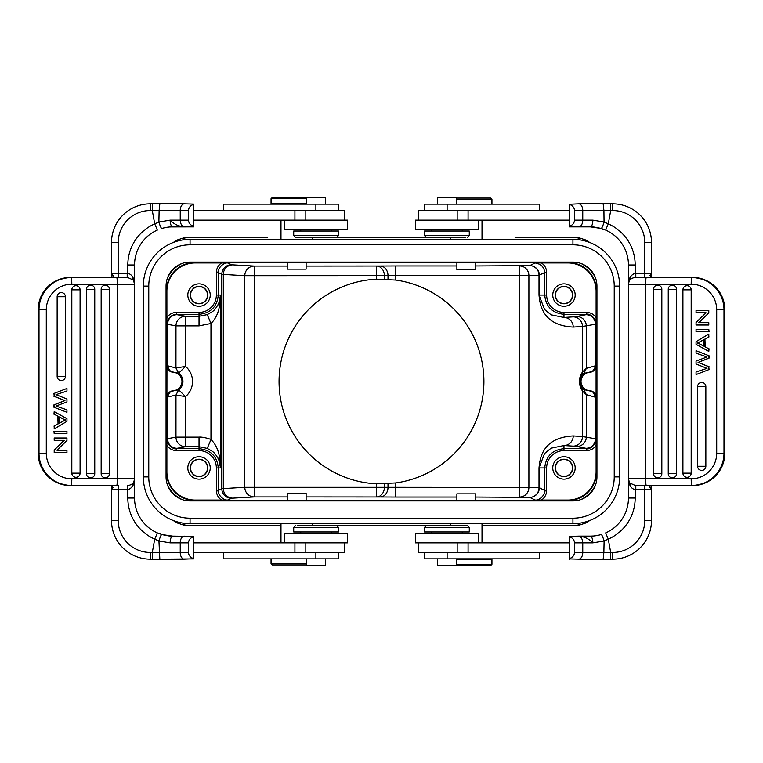 <?xml version="1.0" encoding="UTF-8"?>
<svg xmlns="http://www.w3.org/2000/svg" width="763" height="763" viewBox="0 0 763 763"><rect width="100%" height="100%" fill="white"/><g stroke="black" fill="none" stroke-linecap="round" stroke-linejoin="round"><path stroke-width="1.14" d="M54.202 393.45L54.202 396.293L53.954 393.45L66.705 388.539L53.954 393.45M66.953 409.845L55.985 406.03L66.953 401.948L66.953 398.992L55.985 394.643L66.953 391.047L66.953 388.539M66.953 412.306L53.954 407.242L66.953 412.306L66.953 409.855M53.954 407.242L53.954 404.876L54.202 407.242M54.202 404.876L64.941 400.585L54.202 396.293M53.944 396.293L64.941 400.585M64.683 400.585L53.944 404.876M63.11 293.021A4.149 4.13 -90 0 1 65.418 296.74L65.418 376.378A4.149 4.13 -90 0 1 61.288 380.527A4.149 4.13 -90 0 1 57.149 376.378L57.149 296.74A4.149 4.13 -90 0 1 63.11 293.021M92.447 285.581A4.149 4.13 -90 0 1 94.755 289.301L94.755 473.699A4.149 4.13 -90 0 1 90.625 477.848A4.149 4.13 -90 0 1 86.486 473.699L86.486 289.301A4.149 4.13 -90 0 1 92.447 285.581M109.395 474.185A4.158 4.158 0 0 0 109.424 473.699A4.149 4.13 -90 0 1 105.294 477.848A4.149 4.13 -90 0 1 101.164 473.699L101.164 289.301A4.149 4.13 -90 0 1 107.116 285.581A4.149 4.13 -90 0 1 109.424 289.301L109.424 473.699L101.164 473.699M77.778 286.135A4.149 4.13 -90 0 1 80.086 289.864L80.086 473.136A4.149 4.13 -90 0 1 75.957 477.285A4.149 4.13 -90 0 1 71.817 473.136L71.817 289.864A4.149 4.13 -90 0 1 77.778 286.135M54.202 431.267L66.953 431.267L66.953 433.718L54.202 433.718L53.954 431.267L54.202 433.718M62.928 418.963L65.36 419.965L59.438 423.198L59.438 416.932L63.176 418.963L59.438 417.075M62.967 421.271L65.618 419.965L63.176 418.963M62.719 421.271L59.438 423.064M58.064 423.961L58.064 416.226L54.202 414.195L54.202 411.6L66.953 418.696L66.953 421.338L54.202 428.901L54.202 426.116L58.064 423.961L57.816 416.226L54.202 414.195M54.202 411.6L53.954 414.195M54.202 426.116L54.202 428.901M53.954 426.116L57.816 423.961M54.202 450.056L54.202 452.564L54.202 450.056L64.226 440.346L54.202 440.346L54.202 438L54.202 440.346M54.202 452.564L66.953 452.564L66.953 450.218L56.939 450.218L66.705 450.218M54.202 438L66.953 438L66.953 440.518L56.939 450.218M53.954 450.056L63.978 440.346M70.387 485.545C50.806 483.618 40.057 472.841 38.15 453.203L38.179 453.203A32.332 32.208 90 0 0 70.387 485.545L116.72 485.545A6.724 0.582 -90 0 0 117.302 478.821L117.302 284.179L71.808 284.179A25.608 25.513 -90 0 0 46.295 309.797L46.295 453.203A25.608 25.513 -90 0 0 71.808 478.821L134.546 478.821A6.724 6.724 0 0 1 133.01 483.093C131.694 484.495 129.901 485.306 127.621 485.526L127.202 489.379L127.822 489.369C129.424 489.465 131.15 488.186 133.01 485.535L134.546 478.821L134.546 498.029A38.093 38.093 0 0 0 157.407 532.936L154.717 539.098L152.295 552.45L180.24 552.45A6.724 4.034 90 0 0 184.284 559.165L193.668 558.735C190.225 557.324 188.537 555.226 188.595 552.45L188.595 542.846C188.556 540.051 190.245 537.953 193.668 536.561L193.668 558.735M134.193 282.043L133.63 280.803L134.546 284.179L134.25 480.785M171.828 536.112L172.61 536.122C172.505 536.589 168.871 536.055 161.756 534.529L161.613 534.548M161.756 534.529L169.72 536.007M169.777 536.017L170.712 536.074M127.621 277.474L127.822 273.631C129.71 273.583 131.446 274.861 133.01 277.465L133.01 279.907L127.621 277.474L70.387 277.455A32.332 32.208 90 0 0 38.179 309.797L38.15 309.797C40.057 290.159 50.806 279.382 70.387 277.455M193.668 204.093L184.284 203.835A6.724 4.034 90 0 0 180.24 210.55L180.24 220.154L170.13 220.154C170.311 224.16 171.15 226.401 172.638 226.878L184.284 226.878C178.723 226.43 174.002 224.188 170.13 220.154L158.876 222.043L154.717 223.902L157.407 230.064A38.093 38.093 0 0 0 134.546 264.971L134.546 284.179L133.01 277.465M134.546 264.971L127.822 264.971A44.817 44.817 0 0 1 154.717 223.902L152.295 210.55L152.295 203.835L150.235 203.835L150.235 210.55L159.133 210.55L159.839 203.835L152.295 203.835M157.407 230.064L155.108 231.151M193.668 226.439C190.225 225.037 188.537 222.939 188.595 220.154L188.595 210.55C188.556 207.755 190.245 205.667 193.668 204.265L193.668 226.878L170.75 226.926M168.404 227.116L167.746 227.193M188.595 220.154L180.24 220.154C180.535 224.16 181.88 226.401 184.284 226.878L193.668 226.621M169.796 226.983L172.638 226.878C169.548 226.802 165.924 227.336 161.756 228.471C161.069 228.175 160.116 226.029 158.876 222.043L159.133 210.55L188.595 210.55M184.284 203.835L159.839 203.835M325.563 204.15L325.563 197.751L306.678 197.751L306.678 204.15M338.743 210.55L338.743 204.15L223.654 204.15L223.654 210.55M287.222 262.71L287.222 269.139L306.116 269.139L306.116 262.71M306.678 198.714L271.056 198.714L271.056 203.835L306.678 203.835M271.056 198.714L272.334 197.426L296.664 197.426L272.334 197.426M320.994 197.426L296.664 197.426L321.318 197.751M280.984 239.363L280.984 220.154M450.647 239.363L450.647 237.446L312.353 237.446L450.647 237.446L312.353 237.446L312.353 239.363M344.294 220.154L344.294 210.55L193.668 210.55M193.668 220.154L347.499 220.154L347.499 229.758L284.752 229.758L284.752 220.154M335.043 237.446L295.634 237.446L335.043 237.446M338.534 235.519L338.534 231.046L293.717 231.046L293.717 235.519L338.534 235.519L336.607 237.446M133.01 279.907L133.048 279.945A6.724 6.724 0 0 0 133.01 279.907A6.724 6.724 0 0 1 133.048 279.945A6.724 6.724 0 0 1 134.546 284.179L117.302 284.179A6.724 0.582 -90 0 0 116.72 277.455M152.295 559.165L152.295 552.45L150.235 552.45L150.235 559.165L159.839 559.165L158.942 540.986L170.13 542.846C170.292 538.792 171.131 536.551 172.638 536.122L193.668 536.379M193.668 558.907L159.839 559.165L184.284 559.165M272.334 564.935L296.664 564.935L272.334 564.935L271.056 563.647L306.678 563.647M296.664 564.935L306.678 564.935L296.664 564.935M271.056 558.85L271.056 563.647M306.678 558.85L306.678 565.249L325.563 565.249L325.563 558.85M223.654 552.45L223.654 558.85L338.743 558.85L338.743 552.45M312.353 523.637L312.353 525.554L450.647 525.554L312.353 525.554L450.647 525.554L450.647 523.637M280.984 542.846L280.984 523.637M456.884 262.71L456.884 269.778L475.778 269.778L475.778 262.71M466.336 262.634C478.649 262.691 478.649 262.749 466.336 262.806C454.014 262.749 454.014 262.691 466.336 262.634M572.46 295.071A8.488 8.488 0 0 1 563.971 303.56A8.488 8.488 0 0 1 555.483 295.071A8.488 8.488 0 0 1 563.971 286.573A8.488 8.488 0 0 1 572.46 295.071M555.264 295.071A8.708 8.708 0 0 0 563.971 303.769A8.708 8.708 0 0 0 572.679 295.071A8.708 8.708 0 0 0 563.971 286.363A8.708 8.708 0 0 0 555.264 295.071M552.765 295.071A11.207 11.207 0 0 0 563.971 306.268A11.207 11.207 0 0 0 575.178 295.071A11.207 11.207 0 0 0 563.971 283.865A11.207 11.207 0 0 0 552.765 295.071M572.937 262.091L190.063 262.091A24.006 24.006 0 0 0 166.057 286.106L166.057 476.894A24.006 24.006 0 0 0 190.063 500.91L572.937 500.91A24.006 24.006 0 0 0 596.943 476.894L596.943 286.106A24.006 24.006 0 0 0 572.937 262.091M207.517 295.071A8.488 8.488 0 0 1 199.029 303.56A8.488 8.488 0 0 1 190.54 295.071A8.488 8.488 0 0 1 199.029 286.573A8.488 8.488 0 0 1 207.517 295.071M190.321 295.071A8.708 8.708 0 0 0 199.029 303.769A8.708 8.708 0 0 0 207.736 295.071A8.708 8.708 0 0 0 199.029 286.363A8.708 8.708 0 0 0 190.321 295.071M187.822 295.071A11.207 11.207 0 0 0 199.029 306.268A11.207 11.207 0 0 0 210.235 295.071A11.207 11.207 0 0 0 199.029 283.865A11.207 11.207 0 0 0 187.822 295.071M221.537 262.93L227.889 262.949C223.902 261.661 216.778 269.463 218.285 272.544L216.358 272.544C216.492 268.481 218.218 265.266 221.537 262.93L195.185 262.93A28.298 28.298 0 0 0 166.887 291.228L166.391 291.228L166.391 364.857L166.916 381.5L166.773 398.143L166.057 398.143M384.38 483.895L384.38 487.319L528.902 487.433A9.604 9.28 -88.1 0 1 519.622 497.037L519.622 265.963A9.604 9.28 -91.9 0 1 528.902 275.567L244.809 275.681A9.604 9.49 93.2 0 1 254.298 266.077L254.298 496.923A9.604 9.49 86.8 0 1 244.809 487.319L384.38 487.319A9.604 7.744 -89.3 0 1 376.636 496.923L376.636 483.828A102.442 102.442 0 0 1 279.058 381.5A102.442 102.442 0 0 1 376.636 279.172L395.759 280.059A102.442 102.442 0 0 1 395.759 482.941L376.636 483.828M376.636 279.172L376.636 266.077A9.604 7.744 -90.7 0 1 384.38 275.681L384.38 279.105M596.943 398.143L596.227 398.143L596.084 381.5L596.227 364.857L596.943 364.857M572.46 467.929A8.488 8.488 0 0 1 563.971 476.427A8.488 8.488 0 0 1 555.483 467.929A8.488 8.488 0 0 1 563.971 459.44A8.488 8.488 0 0 1 572.46 467.929M555.264 467.929A8.708 8.708 0 0 0 563.971 476.637A8.708 8.708 0 0 0 572.679 467.929A8.708 8.708 0 0 0 563.971 459.231A8.708 8.708 0 0 0 555.264 467.929M552.765 467.929A11.207 11.207 0 0 0 563.971 479.135A11.207 11.207 0 0 0 575.178 467.929A11.207 11.207 0 0 0 563.971 456.732A11.207 11.207 0 0 0 552.765 467.929M466.336 500.194C478.649 500.251 478.649 500.309 466.336 500.366C454.014 500.309 454.014 500.251 466.336 500.194M306.116 500.29L306.116 493.222L287.222 493.222L287.222 500.29M296.664 500.194C308.986 500.251 308.986 500.309 296.664 500.366C284.351 500.309 284.351 500.251 296.664 500.194M589.904 390.685A9.194 9.194 0 0 1 581.024 381.5A9.194 9.194 0 0 1 589.904 372.315C593.604 371.762 595.655 369.626 596.084 365.916L596.084 397.084C595.674 393.346 593.624 391.219 589.904 390.685L592.517 391.553L595.989 397.18L595.989 438.859L582.474 436.531L582.474 390.999C578.383 384.571 578.383 378.238 582.474 372.001L582.474 326.469L595.989 324.141L595.521 365.763M589.837 390.828L589.57 390.885C593.385 391.543 595.359 393.66 595.512 397.237L596.084 397.084M596.094 439.078C597.4 442.969 589.561 450.237 586.489 448.682L586.385 448.463A9.604 9.604 -26.6 0 0 595.989 438.859L596.113 445.42C593.776 448.739 590.562 450.466 586.489 450.599L563.971 450.599A17.33 17.33 -45.1 0 0 546.642 467.929L546.642 490.456C546.508 494.519 544.782 497.734 541.463 500.07L567.815 500.07A28.298 28.298 0 0 0 596.113 471.772L596.609 471.772L596.609 398.143M589.57 390.847L583.905 389.616L586.337 394.652L586.337 436.884A9.604 9.566 -78.8 0 1 576.771 446.489L585.927 448.301A9.604 9.566 101.2 0 0 595.493 438.696L595.493 397.237L586.337 394.652L582.474 390.999L579.661 381.5L581.578 375.606L583.905 373.384L589.57 372.153C593.185 371.543 595.159 369.416 595.493 365.763L595.493 324.304A9.604 9.566 78.8 0 0 585.927 314.699L576.771 316.511A9.604 9.566 -101.2 0 1 586.337 326.116L586.337 368.348L582.474 372.001L581.578 375.606M583.905 389.616L581.578 387.394M573.194 446.136A9.604 9.27 93.7 0 0 582.474 436.531L573.242 435.931A9.604 9.27 -86.3 0 1 563.971 445.535L573.194 446.136A118.475 2.07 180 0 1 576.771 446.489M573.242 435.931C542.789 437.561 539.956 457.79 539.012 467.929L544.601 453.48L551.086 448.177L563.971 445.535L563.971 450.599M175.976 367.966L185.543 366.412L178.676 373.174L175.957 367.966L175.976 325.877A9.604 9.557 100.7 0 1 185.543 316.273L185.543 325.877L175.976 325.877L167.555 324.294L167.555 365.763C167.889 369.416 169.863 371.543 173.459 372.153L178.637 373.193L175.957 367.966L167.555 365.763M219.239 455.702L220.574 467.929L218.685 459.498L219.239 455.702C217.932 449.006 215.176 443.608 210.969 439.517C209.567 438.839 202.786 436.741 199.029 437.123L185.543 437.123L185.543 446.727A9.604 9.557 79.4 0 1 175.976 437.123L185.543 437.123L185.543 396.588A19.762 19.762 0 0 0 185.543 366.412L185.543 325.877L199.029 325.877L210.969 323.483C215.176 319.392 217.932 313.994 219.239 307.298C219.897 305.81 220.793 295.539 220.574 295.071L218.685 303.502L219.239 307.298M218.666 459.507C214.022 451.21 213.058 451.877 207.24 448.386L199.029 446.736L185.543 446.727L177.111 448.301A9.604 9.557 -100.6 0 1 167.555 438.706L167.011 438.878L166.916 397.084L167.011 324.122L167.555 324.294A9.604 9.557 -79.4 0 1 177.111 314.699A118.484 2.07 0 0 1 176.615 314.518A9.604 9.604 153.4 0 0 167.011 324.122L166.906 323.922C167.879 318.037 171.084 314.833 176.511 314.318L176.615 314.518M207.25 448.367L210.969 439.517L210.969 323.483L207.25 314.633M199.029 450.599L199.029 448.682C210.702 449.846 217.121 456.255 218.275 467.929L220.574 467.929L220.574 295.071L218.285 295.071L218.285 272.544L221.833 274.327L244.809 275.681L244.809 487.319L221.833 488.673L218.285 490.456C216.73 493.527 223.998 501.367 227.889 500.051L195.185 500.07A28.298 28.298 0 0 1 166.887 471.772L166.887 445.42C169.243 448.73 172.448 450.456 176.511 450.599L199.029 450.599A17.33 17.33 -134.3 0 1 216.358 467.929L218.285 467.929L218.285 490.456L216.358 490.456C216.473 494.529 218.199 497.734 221.537 500.07M207.517 467.929A8.488 8.488 0 0 1 199.029 476.427A8.488 8.488 0 0 1 190.54 467.929A8.488 8.488 0 0 1 199.029 459.44A8.488 8.488 0 0 1 207.517 467.929M190.321 467.929A8.708 8.708 0 0 0 199.029 476.637A8.708 8.708 0 0 0 207.736 467.929A8.708 8.708 0 0 0 199.029 459.231A8.708 8.708 0 0 0 190.321 467.929M187.822 467.929A11.207 11.207 0 0 0 199.029 479.135A11.207 11.207 0 0 0 210.235 467.929A11.207 11.207 0 0 0 199.029 456.732A11.207 11.207 0 0 0 187.822 467.929M199.029 325.877L199.029 316.273L207.24 314.614C213.058 311.123 214.012 311.79 218.666 303.493M173.459 372.106L170.559 371.505L167.011 365.83L167.526 365.763M173.153 372.22L173.125 372.277C169.376 371.781 167.316 369.654 166.916 365.916M166.906 323.922L166.887 291.228M173.125 372.277L173.096 372.315A9.194 9.194 0 0 1 181.976 381.5A9.194 9.194 0 0 1 173.096 390.685C169.396 391.238 167.345 393.374 166.916 397.084M167.526 397.227C167.669 393.67 169.644 391.562 173.459 390.894L170.483 391.495L166.992 397.17L175.957 395.034L185.543 396.588L178.676 389.826L175.976 395.034L178.637 389.807L173.459 390.847M166.887 445.42L166.906 439.078C165.619 443.065 173.43 450.189 176.511 448.682L176.615 448.482A118.484 2.07 180 0 1 177.111 448.301M546.642 490.456L544.715 490.456C546.27 493.527 539.002 501.367 535.111 500.051L541.463 500.07M596.113 445.42L596.113 471.772M589.57 372.106L592.384 371.562L596.084 365.916M567.815 262.93L535.111 262.949C541.005 263.922 544.2 267.117 544.715 272.544L539.012 275.233A9.604 9.28 88.1 0 0 529.741 265.629A9.604 9.604 -116.6 0 1 539.336 275.233L539.336 295.071L546.642 295.071A17.33 17.33 -135.2 0 0 563.971 312.401L586.489 312.401C590.562 312.525 593.767 314.251 596.113 317.58L596.113 291.228A28.298 28.298 0 0 0 567.815 262.93L567.815 262.434L195.185 262.434A28.794 28.794 0 0 0 166.391 291.228L166.057 291.228M539.012 295.071C539.927 305.171 542.875 325.505 573.242 327.069L582.474 326.469A9.604 9.27 86.3 0 0 573.194 316.864L563.971 317.465L551.086 314.823L544.601 309.52L539.012 295.071L539.012 275.233L528.902 275.567L528.902 487.433L539.336 487.767A9.604 9.604 -63.4 0 1 529.741 497.371A9.604 9.28 91.9 0 0 539.012 487.767L539.012 467.929M585.927 314.699A118.484 2.07 -0 0 0 586.385 314.537L563.971 314.318L563.971 317.465A9.604 9.27 -93.7 0 1 573.242 327.069M583.905 373.384L586.337 368.348L595.493 365.763M267.718 237.446L184.989 237.446L176.196 240.345L173.392 242.443M536.456 237.446L515.12 237.446A3.205 3.09 90 0 0 515.111 237.446L556.294 237.446M226.544 525.554L206.706 525.554M495.282 525.554L515.12 525.554A3.205 3.09 90 0 0 515.12 525.554L495.282 525.554M490.666 198.065L466.336 198.065L490.666 198.065L491.944 199.353L456.322 199.353M466.336 198.065L456.322 198.065L466.336 198.065M491.944 204.15L491.944 199.353M456.322 204.15L456.322 197.751L437.437 197.751L437.437 204.15M539.346 210.55L539.346 204.15L424.257 204.15L424.257 210.55M465.802 237.446L426.393 237.446L465.802 237.446M469.283 235.519L469.283 231.046L424.466 231.046L424.466 235.519L469.283 235.519L467.366 237.446M569.332 220.154L415.501 220.154L415.501 229.758L478.248 229.758L478.248 220.154M569.332 210.55L418.706 210.55L418.706 220.154M591.172 226.888L590.39 226.878C590.495 226.411 594.129 226.945 601.244 228.471L601.387 228.452M601.244 228.471L593.28 226.993M593.223 226.983L592.288 226.926L593.232 226.993M708.798 369.55L708.798 366.707L709.046 369.55L696.295 374.461L709.046 369.55M696.047 353.155L707.015 356.97L696.047 361.052L696.047 364.008L707.015 368.357L696.047 371.953L696.047 374.461M696.047 350.694L709.046 355.758L696.047 350.694L696.047 353.145M709.046 355.758L709.046 358.124L708.798 355.758M708.798 358.124L698.059 362.415L708.798 366.707M709.056 366.707L698.059 362.415M698.317 362.415L709.056 358.124M699.89 469.979A4.149 4.13 90 0 1 697.582 466.26L697.582 386.622A4.149 4.13 90 0 1 701.712 382.473A4.149 4.13 90 0 1 705.851 386.622L705.851 466.26A4.149 4.13 90 0 1 699.89 469.979M670.553 477.419A4.149 4.13 90 0 1 668.245 473.699L668.245 289.301A4.149 4.13 90 0 1 672.375 285.152A4.149 4.13 90 0 1 676.514 289.301L676.514 473.699A4.149 4.13 90 0 1 670.553 477.419M653.605 288.815A4.158 4.158 0 0 0 653.576 289.301A4.149 4.13 90 0 1 657.706 285.152A4.149 4.13 90 0 1 661.836 289.301L661.836 473.699A4.149 4.13 90 0 1 655.884 477.419A4.149 4.13 90 0 1 653.576 473.699L653.576 289.301L661.836 289.301M685.222 476.865A4.149 4.13 90 0 1 682.914 473.136L682.914 289.864A4.149 4.13 90 0 1 687.043 285.715A4.149 4.13 90 0 1 691.183 289.864L691.183 473.136A4.149 4.13 90 0 1 685.222 476.865M708.798 331.733L696.047 331.733L696.047 329.282L708.798 329.282L709.046 331.733L708.798 329.282M700.072 344.037L697.64 343.035L703.562 339.802L703.562 346.068L699.824 344.037L703.562 345.925M700.033 341.729L697.382 343.035L699.824 344.037M700.281 341.729L703.562 339.936M704.936 339.039L704.936 346.774L708.798 348.805L708.798 351.4L696.047 344.304L696.047 341.662L708.798 334.099L708.798 336.884L704.936 339.039L705.184 346.774L708.798 348.805M708.798 351.4L709.046 348.805M708.798 336.884L708.798 334.099M709.046 336.884L705.184 339.039M708.798 312.944L708.798 310.436L708.798 312.944L698.774 322.654L708.798 322.654L708.798 325L708.798 322.654M708.798 310.436L696.047 310.436L696.047 312.782L706.061 312.782L696.295 312.782M708.798 325L696.047 325L696.047 322.482L706.061 312.782M709.046 312.944L699.022 322.654M628.807 480.957L629.37 482.197L628.454 478.821L628.454 284.179A6.724 6.724 0 0 1 629.99 279.907C631.306 278.505 633.099 277.694 635.379 277.474L646.28 277.455L635.798 277.455L635.798 273.621L635.178 273.631C633.576 273.536 631.85 274.814 629.99 277.465L628.454 284.179L628.454 264.971A38.093 38.093 0 0 0 605.593 230.064L608.283 223.902L610.705 210.55L610.705 203.835L612.765 203.835A38.732 38.732 0 0 1 651.497 242.567L651.497 276.664L650.334 275.023L651.497 273.621L651.497 276.654M635.379 485.526L635.178 489.369C633.29 489.417 631.554 488.139 629.99 485.535L629.99 483.093L635.379 485.526L692.613 485.545A32.332 32.208 -90 0 0 724.821 453.203L724.85 453.203C722.942 472.841 712.194 483.618 692.613 485.545M569.332 558.907L578.716 559.165A6.724 4.034 -90 0 0 582.76 552.45L582.76 542.846L592.87 542.846C592.689 538.84 591.85 536.599 590.362 536.122L578.716 536.122C584.277 536.57 588.998 538.812 592.87 542.846L604.124 540.957L608.283 539.098L605.593 532.936A38.093 38.093 0 0 0 628.454 498.029L628.454 478.821L629.99 485.535M628.454 498.029L635.178 498.029A44.817 44.817 0 0 1 608.283 539.098L610.705 552.45L610.705 559.165L612.765 559.165L612.765 552.45L603.867 552.45L603.161 559.165L610.705 559.165M605.593 532.936L607.892 531.849M569.332 559.165L569.332 558.735C572.755 557.333 574.444 555.245 574.405 552.45L603.867 552.45L604.115 540.957C602.884 536.971 601.931 534.825 601.244 534.529C597.076 535.664 593.452 536.198 590.362 536.122L592.25 536.074M594.596 535.884L595.254 535.807M574.405 552.45L574.405 542.846L582.76 542.846C582.465 538.84 581.12 536.599 578.716 536.122L569.332 536.379M578.716 559.165L603.161 559.165M437.437 558.85L437.437 565.249L456.322 565.249L456.322 558.85M424.257 552.45L424.257 558.85L539.346 558.85L539.346 552.45M475.778 500.29L475.778 493.861L456.884 493.861L456.884 500.29M456.322 564.286L491.944 564.286L491.944 559.165L456.322 559.165M491.944 564.286L490.666 565.574L466.336 565.574L490.666 565.574M442.006 565.574L466.336 565.574L441.682 565.249M482.016 523.637L482.016 542.846M418.706 542.846L418.706 552.45L569.332 552.45M569.332 542.846L415.501 542.846L415.501 533.242L478.248 533.242L478.248 542.846M427.957 525.554L467.366 525.554L427.957 525.554M424.466 527.481L424.466 531.954L469.283 531.954L469.283 527.481L424.466 527.481L426.393 525.554M569.332 558.735L569.332 536.561C572.775 537.963 574.463 540.061 574.405 542.846M569.332 536.561L578.716 536.122M651.583 485.602L651.497 489.379L650.334 487.977L651.507 486.336L651.497 489.379L651.497 487.633M615.712 559.06A38.732 38.732 0 0 0 651.497 520.433A38.732 38.732 0 0 1 612.765 559.165A38.732 38.732 0 0 0 651.497 520.433L651.497 489.379L635.798 489.379L635.798 485.535M635.178 498.029L635.178 489.369L635.798 489.379M653.262 485.545L651.86 485.545M651.497 485.564C649.475 486.145 649.094 486.956 650.334 487.977M651.964 485.545L644.783 485.545L644.783 520.433L651.497 520.433M629.99 483.093L629.952 483.055A6.724 6.724 0 0 0 629.99 483.093A6.724 6.724 0 0 1 629.952 483.055A6.724 6.724 0 0 1 628.454 478.821L691.192 478.821A25.608 25.513 90 0 0 716.705 453.203L716.705 309.797A25.608 25.513 90 0 0 691.192 284.179L645.698 284.179L645.698 478.821A6.724 0.582 90 0 0 646.28 485.545M655.98 485.545L655.083 485.545M724.85 453.203L724.821 309.797A32.332 32.208 -90 0 0 692.613 277.455L646.28 277.455A6.724 0.582 90 0 0 645.698 284.179L628.454 284.179L628.75 282.215M601.234 228.499L605.584 230.083L601.234 228.499C601.959 228.108 602.904 225.943 604.067 222.014L608.283 223.902A44.817 44.817 0 0 1 635.178 264.971L628.454 264.971M628.559 283.006L628.865 281.852M629.99 277.465L629.99 279.907M635.178 264.971L635.379 277.474M635.798 273.621L644.783 273.621L644.783 277.455L653.223 277.455M655.083 277.455L655.98 277.455M650.334 275.023L649.857 275.462L651.85 277.455M569.332 226.621L569.332 226.439C572.755 225.047 574.444 222.949 574.405 220.154L592.87 220.154L604.058 222.014L603.924 210.55L612.765 210.55L612.765 203.835M610.705 203.835L603.161 203.835L603.924 210.55L582.76 210.55A6.724 4.034 -90 0 0 578.716 203.835L569.332 204.265C572.775 205.676 574.463 207.774 574.405 210.55L574.405 220.154M603.161 203.835L578.716 203.835M592.87 220.154C592.708 224.208 591.869 226.449 590.362 226.878L591.22 226.888M569.332 226.878L590.362 226.878L601.32 228.49M569.332 226.439L569.332 204.265M482.016 220.154L482.016 239.363M296.664 262.634C308.986 262.691 308.986 262.749 296.664 262.806C285.028 262.749 285.028 262.691 296.664 262.634M589.608 520.557L586.823 522.645L578.011 525.554L482.016 525.554M521.73 237.446L578.011 237.446L586.823 240.355L589.608 242.443M176.043 522.55L184.989 525.554L280.984 525.554M312.353 237.446L450.647 237.446M577.391 525.554L556.99 525.554M185.609 237.446L206.01 237.446M166.887 317.58C169.224 314.261 172.428 312.534 176.511 312.401L199.029 312.401A17.33 17.33 -44.3 0 0 216.358 295.071L216.358 272.544M581.024 499.498A30.711 30.711 0 0 0 595.531 485.001A24.006 24.006 0 0 1 581.024 499.507M586.489 312.401L586.489 314.318C589.561 312.763 597.4 320.04 596.094 323.922L596.113 317.58M581.034 263.502A24.006 24.006 0 0 1 595.541 278.018A30.711 30.711 0 0 0 581.034 263.502M614.234 286.106L614.234 476.894A41.297 41.297 0 0 1 572.937 518.191L190.063 518.191A41.297 41.297 0 0 1 148.766 476.894L148.766 286.106A41.297 41.297 0 0 1 190.063 244.809L572.937 244.809A41.297 41.297 0 0 1 614.234 286.106L619.67 286.106A46.734 46.734 0 0 0 572.937 239.363L190.063 239.363L190.063 244.809M190.063 518.191L190.063 523.637L572.937 523.637L572.937 518.191M190.063 523.637A46.734 46.734 0 0 1 143.33 476.894L148.766 476.894M148.766 286.106L143.33 286.106L143.33 476.894M143.33 286.106A46.734 46.734 0 0 1 190.063 239.363M614.234 476.894L619.67 476.894L619.67 286.106M619.67 476.894A46.734 46.734 0 0 1 572.937 523.637M297.198 525.554L336.607 525.554L297.198 525.554M293.717 527.481L293.717 531.954L338.534 531.954L338.534 527.481L293.717 527.481L295.634 525.554M193.668 542.846L347.499 542.846L347.499 533.242L284.752 533.242L284.752 542.846M193.668 552.45L344.294 552.45L344.294 542.846M193.668 536.561L172.638 536.122L161.68 534.51M134.546 498.029L127.822 498.029A44.817 44.817 0 0 0 154.717 539.098L158.942 540.986C160.096 537.057 161.041 534.892 161.766 534.501L157.416 532.917L161.766 534.501M150.235 559.165L150.235 559.165A38.732 38.732 0 0 1 111.503 520.433L111.503 486.336L112.666 487.977L111.503 489.379L111.503 486.346M111.417 277.398L111.503 273.621L112.666 275.023L111.493 276.664L111.503 273.621L111.503 275.367M147.288 203.94A38.732 38.732 0 0 0 111.503 242.567A38.732 38.732 0 0 1 150.235 203.835A38.732 38.732 0 0 0 111.503 242.567L111.503 273.621L127.202 273.621L127.202 277.465M127.822 264.971L127.822 273.631L127.202 273.621M109.738 277.455L111.14 277.455M111.503 277.436C113.525 276.855 113.906 276.044 112.666 275.023M111.036 277.455L118.217 277.455L118.217 242.567L111.503 242.567M107.02 277.455L107.917 277.455M127.202 489.379L118.217 489.379L118.217 485.545L109.777 485.545M107.917 485.545L107.02 485.545M112.666 487.977L113.143 487.538L111.15 485.545M134.441 479.994L134.135 481.148M133.01 485.535L133.01 483.093M127.822 498.029L127.621 485.526M65.389 296.254A4.158 4.158 0 0 1 65.418 296.74L57.149 296.74M57.149 376.378L65.418 376.378A4.158 4.158 0 0 1 65.389 376.874M94.726 288.815A4.158 4.158 0 0 1 94.755 289.301L86.486 289.301M86.486 473.699L94.755 473.699A4.158 4.158 0 0 1 94.726 474.185M109.395 288.815A4.158 4.158 0 0 1 109.424 289.301L101.164 289.301M80.058 289.368A4.158 4.158 0 0 1 80.086 289.864L71.817 289.864M71.817 473.136L80.086 473.136A4.158 4.158 0 0 1 80.058 473.632M71.808 478.821A6.724 0.582 90 0 1 71.226 485.545A32.332 32.208 -90 0 1 39.008 453.203L46.295 453.203M133.048 279.945A6.724 6.724 0 0 1 134.546 284.179L134.298 282.386M315.882 210.55L315.882 204.15M305.829 210.55L305.829 220.154M294.919 210.55L294.919 220.154M188.595 542.846L170.13 542.846M184.284 536.122A6.724 4.034 -90 0 0 180.24 542.846L180.24 552.45L188.595 552.45M315.882 558.85L315.882 552.45M227.889 500.051L231.437 498.277A9.604 9.604 63.4 0 1 221.833 488.673L221.833 274.327A9.604 9.604 116.6 0 1 231.437 264.723L227.889 262.949M231.437 498.277A118.456 1.03 180 0 1 232.81 498.144A9.604 9.49 -93.2 0 1 223.311 488.539L223.311 274.461A9.604 9.49 -86.8 0 1 232.81 264.856L254.298 266.077L287.222 266.077M306.116 266.077L380.26 266.029A9.604 7.744 89.3 0 1 388.005 275.634L388.005 279.268M539.336 467.929L539.336 487.767L544.715 490.456L544.715 467.929L539.336 467.929M475.778 497.037L529.741 497.371L535.111 500.051M456.884 497.037L395.759 497.037L395.759 482.941M306.116 496.923L380.26 496.971A9.604 7.744 90.7 0 0 388.005 487.366L388.005 483.732M395.94 497.037L380.155 496.971M166.057 471.772L166.887 471.772M166.391 398.143L166.391 471.772A28.794 28.794 0 0 0 195.185 500.566L567.815 500.566A28.794 28.794 0 0 0 596.609 471.772L596.943 471.772M175.976 395.034L175.976 437.123L167.555 438.706L167.555 397.227M176.511 450.599L176.511 448.682L199.029 448.682L199.029 437.123M232.81 498.144L254.298 496.923L287.222 496.923M216.358 490.456L216.358 467.929M177.111 314.699L185.543 316.273L199.029 316.273L199.029 312.401M178.637 389.807A10.157 10.157 0 0 0 178.637 373.193M176.615 448.482A9.604 9.604 26.6 0 1 167.011 438.878L166.906 439.078M195.185 500.07L195.185 500.91M567.815 500.91L567.815 500.07M586.489 450.599L586.489 448.682L563.971 448.682C552.298 449.846 545.879 456.255 544.734 467.929L546.642 467.929M586.385 314.537A9.604 9.604 -153.4 0 1 595.989 324.141L596.094 323.922M535.111 262.949L529.741 265.629L475.778 265.963M576.771 316.511A118.484 2.07 -0 0 1 573.194 316.864M456.884 265.963L395.759 265.963L395.759 280.059M380.155 266.029L395.94 265.963M447.118 204.15L447.118 210.55M457.171 220.154L457.171 210.55M468.081 220.154L468.081 210.55M697.611 466.746A4.158 4.158 0 0 1 697.582 466.26L705.851 466.26M705.851 386.622L697.582 386.622A4.158 4.158 0 0 1 697.611 386.126M668.274 474.185A4.158 4.158 0 0 1 668.245 473.699L676.514 473.699M676.514 289.301L668.245 289.301A4.158 4.158 0 0 1 668.274 288.815M653.605 474.185A4.158 4.158 0 0 1 653.576 473.699L661.836 473.699M682.942 473.632A4.158 4.158 0 0 1 682.914 473.136L691.183 473.136M691.183 289.864L682.914 289.864A4.158 4.158 0 0 1 682.942 289.368M629.952 483.055A6.724 6.724 0 0 1 628.454 478.821L628.702 480.614M447.118 552.45L447.118 558.85M457.171 552.45L457.171 542.846M468.081 552.45L468.081 542.846M612.765 210.55A32.008 32.008 0 0 1 644.783 242.567L651.497 242.567M644.783 520.433A32.008 32.008 0 0 1 612.765 552.45M716.705 453.203L723.992 453.203A32.332 32.208 90 0 1 691.774 485.545A6.724 0.582 -90 0 1 691.192 478.821M691.192 284.179A6.724 0.582 -90 0 1 691.774 277.455A32.332 32.208 90 0 1 723.992 309.797L723.992 453.203L724.821 453.203L724.821 309.797L716.705 309.797M644.783 242.567L644.783 273.621L651.497 273.621M578.716 226.878A6.724 4.034 90 0 0 582.76 220.154L582.76 210.55L574.405 210.55M580.424 523.027L577.2 525.554M577.2 237.446L580.424 239.973M185.8 525.554L182.576 523.027M182.576 239.973L185.8 237.446M232.81 264.856A118.456 1.03 0 0 1 231.437 264.723M176.511 312.401L176.511 314.318L199.029 314.318C210.702 313.154 217.121 306.745 218.275 295.071L216.358 295.071M195.185 262.091L195.185 262.93M181.966 263.502A30.711 30.711 0 0 0 167.469 277.999M167.459 484.982A30.711 30.711 0 0 0 181.966 499.498M596.943 291.228L596.609 291.228A28.794 28.794 0 0 0 567.815 262.434L567.815 262.091M596.609 364.857L596.609 291.228L596.113 291.228M541.463 262.93C544.801 265.266 546.527 268.471 546.642 272.544L544.715 272.544L544.715 295.071C545.879 306.745 552.298 313.154 563.971 314.308L563.971 312.401M546.642 272.544L546.642 295.071M572.937 244.809L572.937 239.363M305.829 542.846L305.829 552.45M294.919 542.846L294.919 552.45M150.235 552.45A32.008 32.008 0 0 1 118.217 520.433L111.503 520.433M118.217 242.567A32.008 32.008 0 0 1 150.235 210.55M46.295 309.797L39.008 309.797A32.332 32.208 -90 0 1 71.226 277.455A6.724 0.582 90 0 1 71.808 284.179M39.008 453.203L39.008 309.797L38.179 309.797L38.179 453.203L39.008 453.203M118.217 520.433L118.217 489.379L111.503 489.379M295.634 237.446L293.717 235.519M300.756 229.758L300.756 231.046M331.485 229.758L331.485 231.046M153.897 203.835L158.246 203.835M592.555 391.533L589.799 390.79M170.521 371.524L173.191 372.22M173.191 390.78L170.483 391.495M589.809 372.21L592.384 371.562M426.393 237.446L424.466 235.519M431.515 229.758L431.515 231.046M462.244 229.758L462.244 231.046M590.362 536.122L593.204 536.017M467.366 525.554L469.283 527.481M462.244 533.242L462.244 531.954M431.515 533.242L431.515 531.954M604.754 559.165L609.103 559.165M724.85 309.797C722.942 290.159 712.194 279.382 692.613 277.455M628.865 281.862L629.542 280.517M651.497 276.664L651.497 274.327M604.744 203.835L609.065 203.835M173.392 520.557L176.177 522.645M336.607 525.554L338.534 527.481M331.485 533.242L331.485 531.954M300.756 533.242L300.756 531.954M153.935 559.165L158.256 559.165M38.15 453.203L38.15 309.797M111.503 486.336L111.503 488.673M134.135 481.138L133.458 482.483"/></g></svg>

